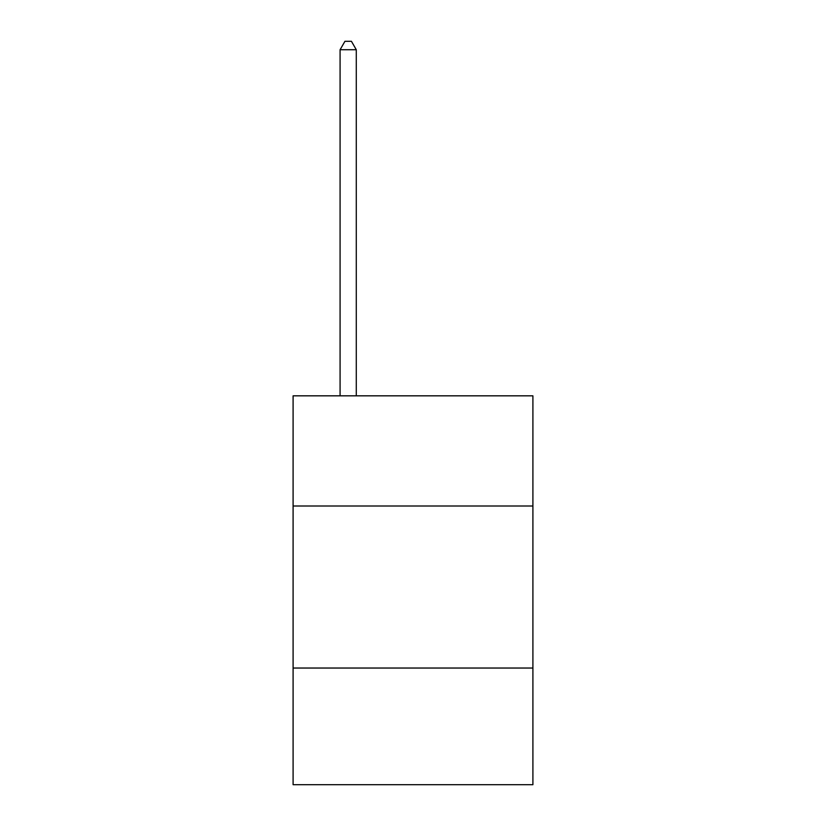<?xml version="1.0" encoding="UTF-8"?>
<svg xmlns="http://www.w3.org/2000/svg" width="826" height="826" viewBox="0 0 826 826"><rect width="100%" height="100%" fill="white"/><g stroke="black" fill="none" stroke-linecap="round" stroke-linejoin="round"><path stroke-width="1.24" d="M532.904 506.008L532.904 395.83L293.096 395.83L293.096 506.008L532.904 506.008L532.904 784.7L293.096 784.7L293.096 506.008M532.904 668.038L293.096 668.038M356.285 395.83L356.285 49.725L340.085 49.725L340.085 395.83M340.085 49.725L344.948 41.3L351.432 41.3L356.285 49.725"/></g></svg>
